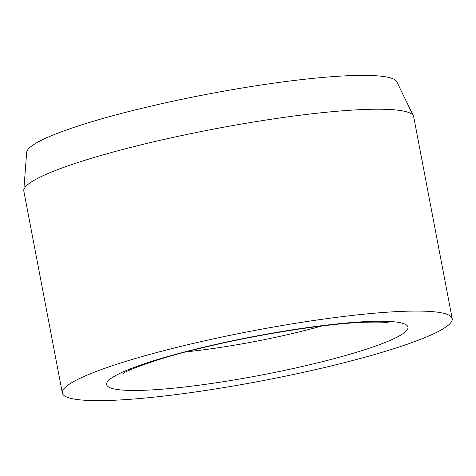 <?xml version="1.0" encoding="UTF-8"?>
<svg xmlns="http://www.w3.org/2000/svg" width="476" height="476" viewBox="0 0 476 476"><rect width="100%" height="100%" fill="white"/><g stroke="black" fill="none" stroke-linecap="round" stroke-linejoin="round"><path stroke-width="0.71" d="M452.2 318.664L413.692 116.81A198.438 25.412 169.2 0 0 413.412 115.965A198.438 25.412 169.2 0 0 291.181 116.4A198.438 25.412 169.2 0 0 85.751 160.025A198.438 25.412 169.2 0 0 23.8 190.287A198.438 25.412 169.2 0 0 23.848 191.173L62.356 393.033A198.438 25.412 169.2 0 0 181.743 393.854A198.438 25.412 169.2 0 0 390.296 349.812A198.438 25.412 169.2 0 0 452.2 318.664A198.438 25.412 169.2 0 0 332.807 317.837A198.438 25.412 169.2 0 0 124.26 361.879A198.438 25.412 169.2 0 0 62.356 393.033M413.412 115.965L396.8 81.795A188.514 24.145 169.2 0 0 280.679 82.205A188.514 24.145 169.2 0 0 85.519 123.647A188.514 24.145 169.2 0 0 26.668 152.403L23.8 190.287M367.49 321.538A153.409 19.647 169.2 0 0 154.444 360.51A153.409 19.647 169.2 0 0 147.066 390.153A153.409 19.647 169.2 0 0 360.112 351.181A153.409 19.647 169.2 0 0 367.49 321.538M186.437 351.812A122.879 15.738 169.2 0 0 321.657 326.012M388.452 322.871L388.434 322.865C386.804 322.109 378.384 321.919 363.194 322.294C323.888 323.864 252.524 335.259 197.516 348.997C160.942 357.399 125.468 370.786 123.177 373.476"/></g></svg>
